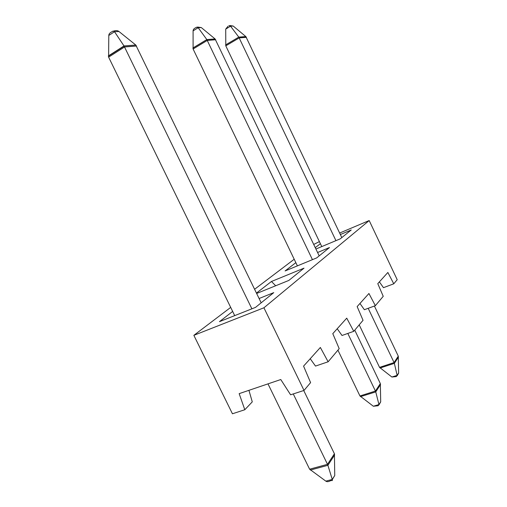 <?xml version="1.0" encoding="UTF-8"?>
<svg xmlns="http://www.w3.org/2000/svg" width="507" height="507" viewBox="0 0 507 507"><rect width="100%" height="100%" fill="white"/><g stroke="black" fill="none" stroke-linecap="round" stroke-linejoin="round"><path stroke-width="0.76" d="M339.646 233.043L369.191 220.545L263.925 307.781L193.858 335.33L230.691 307.4M254.603 289.269L294.206 259.248M313.725 244.444L319.397 241.605M256.643 293.471L288.844 280.428L304.01 268.159L271.46 281.48L256.453 293.078M295.841 262.651L285.099 270.947L316.666 257.917L329.487 247.549L317.585 252.505M315.924 249.032L340.254 238.841L351.231 229.963L340.362 234.545M320.399 243.69L315.265 247.657M232.662 311.444L219.449 321.653L255.534 307.375L273.755 292.634L259.09 298.509M369.191 220.545L397.209 279.718L393.768 283.806L387.861 272.462L377.785 283.654L383.235 296.322L375.351 305.683L368.931 293.496L357.156 306.583L363.037 320.31L353.766 331.325L346.737 318.155L332.788 333.657L339.189 348.645L328.13 361.783L320.354 347.466L303.573 366.117L310.595 382.62L304.023 390.428L290.6 394.801L280.777 379.534L239.165 393.641L244.805 409.738L232.44 413.775L193.858 335.33M263.925 307.781L304.023 390.428M393.768 283.806L383.463 287.678L379.388 281.873M275.675 285.758L271.46 281.48M375.351 305.683L364.368 309.707L359.957 303.465M353.766 331.325L342.016 335.488L337.212 328.739M328.13 361.783L315.5 366.079L310.227 358.728M248.924 390.333L252.277 401.861L244.805 409.738M374.407 306.032L398.28 356.155L398.641 373.133L397.203 375.725M368.196 308.307L394.078 362.575L379.547 367.385L391.892 377.024L396.328 376.581L397.146 375.364L394.364 363.361L398.477 357.048M398.28 356.155L394.078 362.575L394.364 363.361L380.073 368M228.891 25.711L230.552 26.174L233.214 26.047L245.838 36.567L238.784 37.112L335.938 240.648M379.515 367.315L359.209 324.86M321.78 246.579L225.792 45.852L225.723 29.095L230.552 26.174L225.723 29.089L228.049 26.218M233.214 26.047L229.829 25.527M225.59 44.933L238.784 37.112L230.552 26.174M341.807 237.587L245.838 36.567M354.761 330.152L380.339 383.577L380.7 401.855L379.014 404.859M347.815 333.435L375.44 391.062L359.951 395.961L373.348 406.246L378.152 405.739L378.951 404.554L375.757 391.898L380.554 384.54M380.339 383.577L375.44 391.062L375.757 391.898L360.521 396.62M297.394 265.877L193.104 49.002L193.091 30.87C193.11 29.615 193.959 28.576 195.651 27.758L196.539 27.207L198.193 27.72L201.311 27.574L215.082 38.938L206.831 39.571L312.445 259.66M359.913 395.885L337.922 350.153M201.311 27.574L197.502 27.042M192.888 48.007L206.831 39.571L198.193 27.72L193.091 30.87M319.195 255.87L215.082 38.938M303.731 390.523L334.417 453.765L334.747 475.496L332.307 479.559M293.268 393.933L327.497 464.336L309.612 469.197L325.824 481.137C326.952 481.942 328.498 481.815 330.456 480.744L331.584 480.452C332.364 480.807 332.592 480.478 332.275 479.451L327.89 465.306L334.671 454.912M334.417 453.765L327.497 464.336L327.89 465.306L310.347 470.059M234.697 315.614L108.612 57.139L108.796 35.458C108.828 33.963 109.892 32.721 111.99 31.738L112.985 31.085L114.512 31.719L118.961 31.504L135.794 45.034L124.012 45.947L251.89 308.814M309.612 469.197L267.988 383.869M118.961 31.504C117.732 30.534 116.052 30.363 113.917 30.99M108.352 55.947L124.012 45.947L114.512 31.719L108.796 35.458M261.175 302.806L135.794 45.034M398.648 372.956L397.146 375.364L391.892 377.024M225.792 45.852L239.247 37.886L246.427 37.322M380.7 401.753L378.951 404.554L373.348 406.246M193.104 49.002L207.325 40.408L215.722 39.749M334.747 475.496L332.275 479.451L325.824 481.137M108.612 57.139L124.583 46.948L136.573 46.004M246.402 37.271L239.222 37.841M206.869 39.622L192.888 48.083M215.697 39.692L207.3 40.357M124.139 46.143L108.359 56.22M136.548 45.941L124.551 46.891"/></g></svg>

